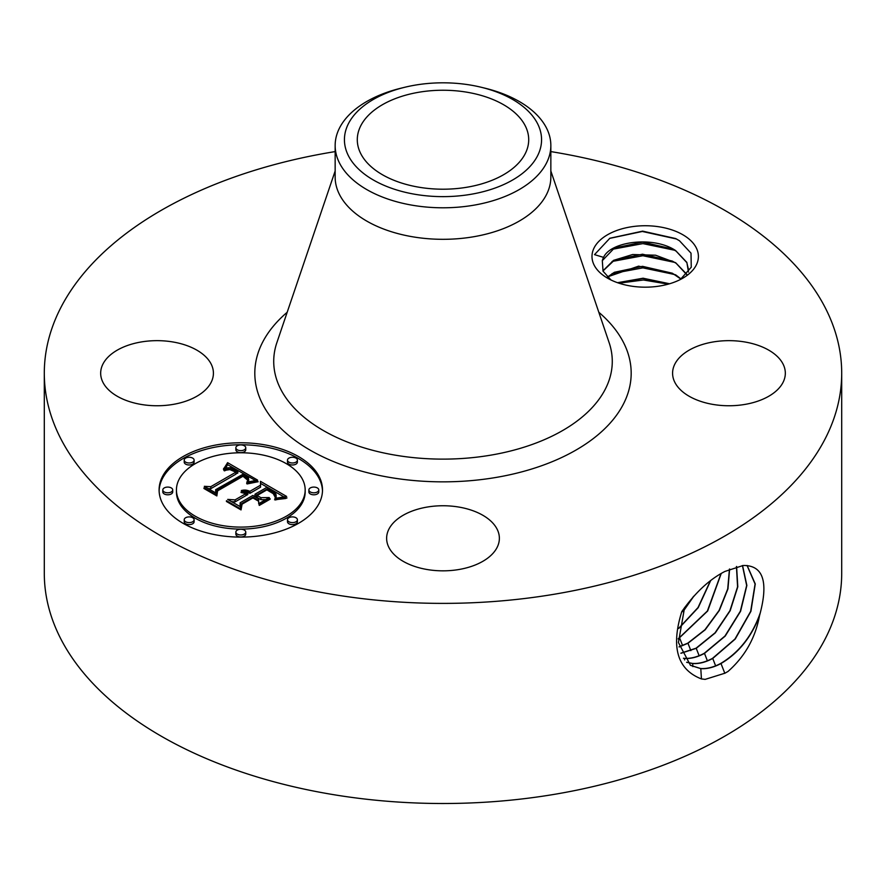 <?xml version="1.0" encoding="UTF-8"?>
<svg xmlns="http://www.w3.org/2000/svg" width="886" height="886" viewBox="0 0 886 886"><rect width="100%" height="100%" fill="white"/><g stroke="black" fill="none" stroke-linecap="round" stroke-linejoin="round"><path stroke-width="1.33" d="M550.848 151.595A398.7 230.183 180 0 1 841.7 373.205L841.7 573.331A398.7 230.183 180 0 1 555.245 794.199A398.7 230.183 180 0 1 44.3 573.331L44.3 373.205A398.7 230.183 180 0 1 330.755 152.326A398.7 230.183 180 0 1 335.152 151.595M841.7 373.205A398.7 230.183 180 0 1 555.245 594.074A398.7 230.183 180 0 1 44.3 373.205M743.011 565.534L724.925 571.437C709.409 579.389 695.023 592.8 681.766 611.661C670.757 647.145 677.314 669.572 701.435 678.931L700.793 668.642C707.106 669.063 713.839 667.357 720.994 663.525C738.426 653.215 751.262 637.311 759.501 615.814L760.277 612.846C768.35 581.393 762.879 565.6 743.875 565.478L743.011 565.534M701.435 678.931L705.156 679.374L724.925 673.205L728.004 671.466C744.849 656.581 755.348 638.031 759.501 615.814M696.252 247.814A53.204 30.722 180 0 1 682.818 278.182A53.204 30.722 180 0 1 607.574 278.182A53.204 30.722 180 0 1 594.141 265.113A53.204 30.722 180 0 1 630.223 226.982A53.204 30.722 180 0 1 696.252 247.814M211.145 364.035A56.372 32.549 180 0 1 213.415 373.205A56.372 32.549 180 0 1 165.062 405.423A56.372 32.549 180 0 1 102.953 382.364A56.372 32.549 180 0 1 100.672 373.205A56.372 32.549 180 0 1 149.025 340.988A56.372 32.549 180 0 1 211.145 364.035M783.047 364.035A56.372 32.549 180 0 1 785.328 373.205A56.372 32.549 180 0 1 736.975 405.423A56.372 32.549 180 0 1 674.855 382.364A56.372 32.549 180 0 1 672.585 373.205A56.372 32.549 180 0 1 720.938 340.988A56.372 32.549 180 0 1 783.047 364.035M458.87 569.521A56.372 32.549 180 0 1 386.628 538.3A56.372 32.549 180 0 1 427.13 507.069A56.372 32.549 180 0 1 499.372 538.3A56.372 32.549 180 0 1 458.87 569.521M298.571 523.294A81.7 47.168 180 0 1 209.539 533.516A81.7 47.168 180 0 1 159.103 489.936A81.7 47.168 180 0 1 183.025 456.589A81.7 47.168 180 0 1 272.068 446.367A81.7 47.168 180 0 1 322.504 489.936A81.7 47.168 180 0 1 298.571 523.294M690.382 665.286L700.593 668.52C706.917 668.952 713.64 667.247 720.794 663.404C739.201 652.406 752.369 635.55 760.277 612.846M684.59 607.53L678.432 642.516L690.482 665.342L700.782 668.642M610.963 279.976L603.045 271.171L602.303 260.661A43.403 25.063 180 0 1 603.576 257.372L594.517 254.636L609.845 238.256L642.627 231.135L675.675 238.555L679.473 240.748L691.014 253.163L691.257 267.207L680.304 279.544M322.482 490.944A81.7 47.168 0 0 0 271.26 448.172A81.7 47.168 0 0 0 183.025 458.583A81.7 47.168 0 0 0 159.115 490.944M692.852 666.604L692.664 663.548C698.943 663.968 705.633 662.274 712.743 658.453L735.225 639.061L750.907 611.351L755.26 583.952L747.142 565.501M602.303 260.661L614.375 248.047L642.682 242.077L672.33 248.955L676.14 251.159L686.849 262.633L688.599 270.119M688.477 272.068L686.849 262.378L675.641 250.583C653.713 235.765 610.631 241.302 603.576 257.372M481.286 87.282L484.886 88.157A107.848 62.264 180 0 1 550.848 145.537L550.848 177.045A107.848 62.264 180 0 1 473.368 236.795A107.848 62.264 180 0 1 335.152 177.045L335.152 145.537A107.848 62.264 180 0 1 339.515 128.005A107.848 62.264 180 0 1 401.114 88.157L404.714 87.282A98.567 56.914 180 0 1 481.286 87.282A98.567 56.914 180 0 1 537.58 155.748A98.567 56.914 180 0 1 415.246 194.333A98.567 56.914 180 0 1 348.42 123.697A98.567 56.914 180 0 1 404.714 87.282M176.436 489.936L176.436 491.94A64.368 37.168 0 0 0 216.162 526.273A64.368 37.168 0 0 0 286.322 518.221A64.368 37.168 0 0 0 305.172 491.94L305.172 489.936A64.368 37.168 0 0 0 265.435 455.603A64.368 37.168 0 0 0 195.285 463.666A64.368 37.168 0 0 0 176.436 489.936A64.368 37.168 0 0 0 216.162 524.279A64.368 37.168 0 0 0 286.322 516.217A64.368 37.168 0 0 0 305.172 489.936M287.496 460.122L287.496 462.127A4.951 2.857 0 0 0 290.553 464.762A4.951 2.857 0 0 0 295.946 464.142A4.951 2.857 0 0 0 297.397 462.127L297.397 460.122A4.951 2.857 0 0 0 294.34 457.486A4.951 2.857 0 0 0 288.947 458.106A4.951 2.857 0 0 0 287.496 460.122A4.951 2.857 0 0 0 290.553 462.769A4.951 2.857 0 0 0 295.946 462.149A4.951 2.857 0 0 0 297.397 460.122M287.496 519.761L287.496 521.754A4.951 2.857 0 0 0 290.553 524.401A4.951 2.857 0 0 0 295.946 523.781A4.951 2.857 0 0 0 297.397 521.754L297.397 519.761A4.951 2.857 0 0 0 294.34 517.114A4.951 2.857 0 0 0 288.947 517.734A4.951 2.857 0 0 0 287.496 519.761A4.951 2.857 0 0 0 290.553 522.397A4.951 2.857 0 0 0 295.946 521.776A4.951 2.857 0 0 0 297.397 519.761M308.882 489.936L308.882 491.94A4.951 2.857 0 0 0 311.938 494.587A4.951 2.857 0 0 0 317.343 493.967A4.951 2.857 0 0 0 318.783 491.94L318.783 489.936A4.951 2.857 0 0 0 315.726 487.3A4.951 2.857 0 0 0 310.333 487.92A4.951 2.857 0 0 0 308.882 489.936A4.951 2.857 0 0 0 311.938 492.583A4.951 2.857 0 0 0 317.343 491.963A4.951 2.857 0 0 0 318.783 489.936M184.21 519.761L184.21 521.754A4.951 2.857 0 0 0 187.267 524.401A4.951 2.857 0 0 0 192.661 523.781A4.951 2.857 0 0 0 194.112 521.754L194.112 519.761A4.951 2.857 0 0 0 191.055 517.114A4.951 2.857 0 0 0 185.65 517.734A4.951 2.857 0 0 0 184.21 519.761A4.951 2.857 0 0 0 187.267 522.397A4.951 2.857 0 0 0 192.661 521.776A4.951 2.857 0 0 0 194.112 519.761M235.853 532.109L235.853 534.114A4.951 2.857 0 0 0 238.91 536.75A4.951 2.857 0 0 0 244.303 536.13A4.951 2.857 0 0 0 245.754 534.114L245.754 532.109A4.951 2.857 0 0 0 242.698 529.463A4.951 2.857 0 0 0 237.304 530.083A4.951 2.857 0 0 0 235.853 532.109A4.951 2.857 0 0 0 238.91 534.745A4.951 2.857 0 0 0 244.303 534.125A4.951 2.857 0 0 0 245.754 532.109M184.21 460.122L184.21 462.127A4.951 2.857 0 0 0 187.267 464.762A4.951 2.857 0 0 0 192.661 464.142A4.951 2.857 0 0 0 194.112 462.127L194.112 460.122A4.951 2.857 0 0 0 191.055 457.486A4.951 2.857 0 0 0 185.65 458.106A4.951 2.857 0 0 0 184.21 460.122A4.951 2.857 0 0 0 187.267 462.769A4.951 2.857 0 0 0 192.661 462.149A4.951 2.857 0 0 0 194.112 460.122M235.853 447.773L235.853 449.778A4.951 2.857 0 0 0 238.91 452.414A4.951 2.857 0 0 0 244.303 451.794A4.951 2.857 0 0 0 245.754 449.778L245.754 447.773A4.951 2.857 0 0 0 242.698 445.137A4.951 2.857 0 0 0 237.304 445.758A4.951 2.857 0 0 0 235.853 447.773A4.951 2.857 0 0 0 238.91 450.42A4.951 2.857 0 0 0 244.303 449.8A4.951 2.857 0 0 0 245.754 447.773M162.814 489.936L162.814 491.94A4.951 2.857 0 0 0 165.87 494.587A4.951 2.857 0 0 0 171.264 493.967A4.951 2.857 0 0 0 172.715 491.94L172.715 489.936A4.951 2.857 0 0 0 169.658 487.3A4.951 2.857 0 0 0 164.264 487.92A4.951 2.857 0 0 0 162.814 489.936A4.951 2.857 0 0 0 165.87 492.583A4.951 2.857 0 0 0 171.264 491.963A4.951 2.857 0 0 0 172.715 489.936M686.639 662.252L692.464 663.426C698.744 663.847 705.433 662.152 712.543 658.342L734.981 639.005L750.675 611.362L755.082 583.996L747.053 565.49M467.132 187.201A85.709 49.483 180 0 1 357.291 139.722A85.709 49.483 180 0 1 418.868 92.244A85.709 49.483 180 0 1 528.709 139.722A85.709 49.483 180 0 1 467.132 187.201M550.848 145.537A107.848 62.264 180 0 1 546.485 163.057A107.848 62.264 180 0 1 473.368 205.275A107.848 62.264 180 0 1 335.152 145.537M686.716 662.34L692.653 663.548M686.694 274.195L675.641 262.71L655.585 255.212L632.626 254.526L613.533 260.362L602.901 270.872M602.956 270.994L614.375 260.174L642.505 254.204L672.33 261.082L676.14 263.297L686.849 274.76M257.549 480.068L246.795 482.272L248.512 479.581L248.501 477.753L243.307 474.054L215.641 489.681L215.863 492.993L204.323 486.325L210.813 486.658L235.931 472.16L229.873 469.591L223.892 470.51L230.017 469.048L236.318 471.618L237.825 471.064L230.637 467.719L227.215 467.852L223.438 469.292L227.602 462.658L257.549 480.068M257.272 481.884L247.072 483.955L246.64 483.446L255.257 481.508L257.826 481.242L258.103 481.807L257.272 481.884M247.272 479.824L242.997 476.247L217.579 490.888L216.849 495.95L203.946 488.496L204.046 487.776L216.14 494.753L216.616 490.567L242.93 475.383L247.249 478.219L247.427 480.19L247.249 478.219M286.632 496.448L274.915 498.43L276.177 495.407L275.69 493.325L266.786 487.411L254.969 494.233L256.508 495.119L266.941 489.094L273.608 493.103L275.114 495.208L274.859 496.647L273.287 493.712L266.885 489.858L257.139 495.484L260.949 497.677L269.255 497.555L258.679 503.658L258.634 498.785L252.853 495.451L240.128 502.794L240.073 506.559L227.68 499.405L235.078 499.881L245.931 493.613L241.058 492.494L241.114 491.907L246.618 493.225L247.803 492.538L241.335 490.501L245.688 490.08L249.918 491.309L260.573 485.163L260.429 481.308L286.632 496.448M285.48 498.519L274.56 499.77L281.394 498.275L286.986 497.932L285.48 498.519M259.31 505.419L259.033 504.821L269.942 498.53L270.219 499.128L259.31 505.419M252.898 497.932L242.099 504.167L241.036 509.915L226.417 501.476L226.473 500.712L240.305 508.697L241.158 503.979L252.953 497.168L258.025 500.103L258.081 500.922L252.898 497.932M683.527 658.353L684.524 658.442C690.77 658.863 697.426 657.179 704.492 653.392L725.202 636.093L740.585 611.251L746.865 585.447L742.557 565.545M683.46 658.243L684.335 658.331C690.571 658.752 697.227 657.069 704.292 653.281L724.969 636.026L740.342 611.24L746.665 585.469L742.424 565.556M227.602 462.658L227.602 464.663L255.367 480.422M227.193 463.4L227.193 465.405L227.602 464.663M226.772 464.131L226.772 466.136L227.193 465.405M226.34 464.84L226.34 466.833L226.772 466.136M225.908 465.515L225.908 467.52L226.34 466.833M225.465 466.169L225.465 468.173L225.908 467.52M225.011 466.811L225.011 468.561M224.557 467.42L224.557 468.749M224.092 468.007L224.092 468.96M223.615 468.572L223.615 469.203M237.825 471.064L237.825 473.069L236.318 473.622L236.318 471.618M234.823 470.732L234.823 471.496M234.258 470.411L234.258 471.164M233.694 470.134L233.694 470.843M233.14 469.879L233.14 470.566M232.597 469.658L232.597 470.322M232.066 469.469L232.066 470.112M231.534 469.314L231.534 469.934M231.024 469.192L231.024 469.79M230.515 469.104L230.515 469.691M230.017 469.048L230.017 469.613M228.533 469.059L228.533 469.624M228.012 469.137L228.012 469.691M227.469 469.237L227.469 469.801M226.916 469.37L226.916 469.945M226.351 469.536L226.351 470.134M225.753 469.735L225.753 470.355M225.155 469.957L225.155 470.61M224.535 470.222L224.535 470.887M235.931 472.16L235.931 474.165L210.813 488.662L210.813 486.658M208.132 488.529L210.813 488.662M215.641 489.681L215.719 492.904M248.623 479.248L248.7 480.932M248.512 479.581L248.623 481.242M248.335 479.924L248.335 481.829M248.124 480.278L248.124 481.884M247.858 480.644L247.858 481.962M247.548 481.032L247.548 482.05M247.194 481.43L247.194 482.15M257.826 481.242L257.826 481.829M257.029 481.297L257.029 481.906M256.176 481.386L256.176 482.017M255.257 481.508L255.257 482.15M254.26 481.663L254.26 482.316M253.208 481.851L253.208 482.516M252.089 482.084L252.089 482.748M250.904 482.349L250.904 483.003M249.653 482.648L249.653 483.302M248.324 482.981L248.324 483.623M247.659 478.894L247.659 479.636M247.515 478.551L247.515 480.035M246.851 477.842L246.851 479.138M246.308 477.421L246.308 478.484M245.987 477.189L245.987 478.163M245.621 476.945L245.621 477.853M245.223 476.69L245.223 477.543M244.791 476.435L244.791 477.244M244.314 476.159L244.314 476.945M242.93 475.383L242.93 476.28M216.616 490.567L216.616 492.572L217.402 492.118M216.14 494.753L216.14 495.54M216.273 495.617L216.616 492.572M204.046 487.776L204.046 488.563M260.506 483.357L283.631 496.714M260.573 485.163L260.573 487.167L249.918 493.314L249.918 491.309M249.088 490.933L249.088 492.937L249.918 493.314M248.246 490.622L248.246 492.627L249.088 492.937M247.404 490.379L247.404 492.262M247.692 492.461L248.246 492.627M246.552 490.191L246.552 491.785M245.688 490.08L245.688 491.431M244.835 490.036L244.835 491.176M243.96 490.047L243.96 490.999M243.096 490.135L243.096 490.888M242.221 490.279L242.221 490.833M247.803 492.538L247.803 494.543L246.618 495.219L246.618 493.225M246.12 492.959L246.618 495.219M245.621 492.727L245.621 493.447M245.101 492.516L245.101 493.203M244.569 492.339L244.569 493.004M244.027 492.195L244.027 492.849M243.473 492.073L243.473 492.716M242.897 491.996L242.897 492.616M242.321 491.929L242.321 492.55M241.723 491.907L241.723 492.505M241.114 491.907L241.114 492.494M245.931 493.613L245.931 495.617L235.078 501.886L235.078 499.881M231.589 501.653L235.078 501.886M260.949 497.677L260.949 499.682L265.7 499.604M257.139 495.484L257.139 497.478L260.949 499.682M275.114 495.208L275.114 495.994M274.926 494.709L274.926 496.503M274.616 494.189L274.616 495.473M274.173 493.657L274.173 494.654M273.608 493.103L273.608 494.011M272.899 492.55L272.899 493.402M272.068 491.974L272.068 492.804M271.105 491.387L271.105 492.173M269.023 490.224L269.023 490.955M268.358 489.858L268.358 490.6M266.941 489.094L266.941 489.88M256.508 495.119L256.508 497.124L257.139 496.758M254.969 494.233L254.969 496.226L256.508 497.124M276.089 495.839L276.177 497.4M275.945 496.293L275.945 498.165M275.756 496.791L275.756 498.22M275.524 497.301L275.524 498.275M285.514 497.965L285.514 498.519M284.085 498.032L284.085 498.619M282.712 498.142L282.712 498.74M281.394 498.275L281.394 498.884M280.131 498.441L280.131 499.062M278.913 498.641L278.913 499.261M277.75 498.873L277.75 499.482M276.631 499.139L276.631 499.737M275.568 499.438L275.568 500.014M269.942 498.53L269.942 499.283M258.025 500.103L258.025 500.889M252.953 497.168L252.953 497.954M241.158 503.979L241.158 505.984L241.834 505.596M240.305 508.697L240.305 509.494M240.505 509.605L241.158 505.984M226.473 500.712L226.473 501.498M607.419 277.085L614.375 272.301L642.505 266.332L672.33 273.209L680.946 279.112M681.101 279.001L675.641 274.837L638.629 266.143L607.287 276.953M680.946 653.292L696.241 648.33L715.279 632.903L730.164 610.731L737.794 586.787L736.598 566.475M680.891 653.159L696.031 648.22L715.046 632.837L729.92 610.731L737.573 586.831L736.443 566.508M669.251 283.863L643.07 278.47L617.852 282.811M669.594 283.764L643.07 278.215L617.52 282.7M679.097 646.968L687.979 643.269L705.201 629.78L719.321 610.476L727.949 588.891L729.621 569M679.064 646.802L687.78 643.158L704.957 629.725L719.067 610.487L727.716 588.957L729.444 569.089M678.211 638.994L707.659 611.008L721.215 573.497M678.2 638.784L707.382 611.019L721.005 573.619M678.798 628.451L698.201 607.674L710.65 580.64M678.842 628.163L698.002 607.586L710.373 580.862M683.184 611.13L693.251 596.776M682.973 611.717L693.937 596.023M618.971 283.188L643.413 279.998L668.288 284.14M612.049 273.608L642.882 267.86L674.689 274.516M612.049 261.481L642.882 255.733L674.689 262.389M612.049 249.354L642.882 243.606L674.689 250.262M609.579 238.4L642.339 231.467L676.505 238.999M598.814 312.271A188.197 108.657 180 0 1 495.983 477.454A188.197 108.657 180 0 1 290.985 437.252A188.197 108.657 180 0 1 287.186 312.271M724.826 673.327L720.994 663.525M550.848 170.998L609.114 342.594A169.27 97.726 180 0 1 490.656 455.171A169.27 97.726 180 0 1 276.886 342.594L335.152 170.998M715.622 665.84L712.743 658.453M707.371 660.779L704.492 653.392M684.623 659.926L684.535 658.442M270.396 490.988L270.396 491.741M269.709 490.6L269.709 491.342M267.694 489.504L267.694 490.257M699.12 655.706L696.241 648.33M690.858 650.645L687.979 643.269M682.608 645.584L679.728 638.208"/></g></svg>
